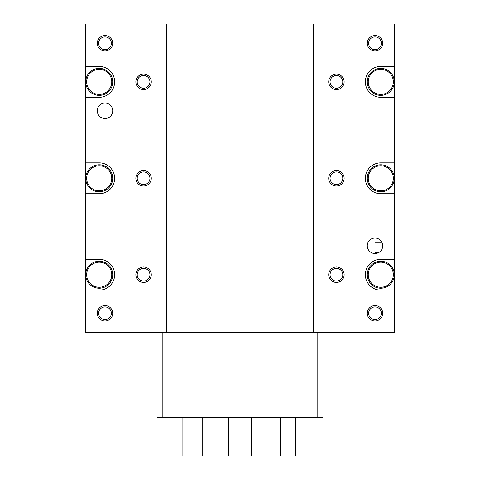 <?xml version="1.0" encoding="UTF-8"?>
<svg xmlns="http://www.w3.org/2000/svg" width="480" height="480" viewBox="0 0 480 480"><rect width="100%" height="100%" fill="white"/><g stroke="black" fill="none" stroke-linecap="round" stroke-linejoin="round"><path stroke-width="0.72" d="M394.284 66.426L394.284 97.284L380.784 97.284A15.426 15.426 0 0 1 365.358 81.858A15.426 15.426 0 0 1 380.784 66.426L394.284 66.426L394.284 24L85.716 24L85.716 162.858L99.216 162.858A15.426 15.426 0 0 1 114.642 178.284A15.426 15.426 0 0 1 99.216 193.716L85.716 193.716L85.716 162.858M394.284 97.284L394.284 162.858L380.784 162.858A15.426 15.426 0 0 0 365.358 178.284A15.426 15.426 0 0 0 380.784 193.716L394.284 193.716L394.284 259.284L380.784 259.284A15.426 15.426 0 0 0 365.358 274.716A15.426 15.426 0 0 0 380.784 290.142L394.284 290.142L394.284 332.574L85.716 332.574L85.716 259.284L99.216 259.284A15.426 15.426 0 0 1 114.642 274.716A15.426 15.426 0 0 1 99.216 290.142L85.716 290.142M85.716 193.716L85.716 259.284M85.716 81.858A13.5 13.5 0 0 0 99.216 95.358A13.5 13.5 0 0 0 112.716 81.858A13.5 13.5 0 0 0 99.216 68.358A13.5 13.5 0 0 0 85.716 81.858M111.75 81.858A12.534 12.534 0 0 0 99.216 69.324A12.534 12.534 0 0 0 86.676 81.858A12.534 12.534 0 0 0 99.216 94.392A12.534 12.534 0 0 0 111.75 81.858M85.716 66.426L99.216 66.426A15.426 15.426 0 0 1 114.642 81.858A15.426 15.426 0 0 1 99.216 97.284L85.716 97.284M166.524 24L166.524 332.574M137.208 178.284A6.366 6.366 0 0 1 143.574 171.924A6.366 6.366 0 0 1 149.934 178.284A6.366 6.366 0 0 1 143.574 184.65A6.366 6.366 0 0 1 137.208 178.284M137.208 81.858A6.366 6.366 0 0 1 143.574 75.492A6.366 6.366 0 0 1 149.934 81.858A6.366 6.366 0 0 1 143.574 88.224A6.366 6.366 0 0 1 137.208 81.858M137.208 274.716A6.366 6.366 0 0 0 143.574 281.076A6.366 6.366 0 0 0 149.934 274.716A6.366 6.366 0 0 0 143.574 268.35A6.366 6.366 0 0 0 137.208 274.716M98.634 43.284A6.366 6.366 0 0 1 105 36.924A6.366 6.366 0 0 1 111.366 43.284A6.366 6.366 0 0 1 105 49.65A6.366 6.366 0 0 1 98.634 43.284M98.634 313.284A6.366 6.366 0 0 0 105 319.65A6.366 6.366 0 0 0 111.366 313.284A6.366 6.366 0 0 0 105 306.924A6.366 6.366 0 0 0 98.634 313.284M112.728 110.784A7.728 7.728 0 0 1 105 118.518A7.728 7.728 0 0 1 97.272 110.784A7.728 7.728 0 0 1 105 103.056A7.728 7.728 0 0 1 112.728 110.784M313.476 24L313.476 332.574M342.792 178.284A6.366 6.366 0 0 0 336.426 171.924A6.366 6.366 0 0 0 330.066 178.284A6.366 6.366 0 0 0 336.426 184.65A6.366 6.366 0 0 0 342.792 178.284M342.792 81.858A6.366 6.366 0 0 0 336.426 75.492A6.366 6.366 0 0 0 330.066 81.858A6.366 6.366 0 0 0 336.426 88.224A6.366 6.366 0 0 0 342.792 81.858M342.792 274.716A6.366 6.366 0 0 1 336.426 281.076A6.366 6.366 0 0 1 330.066 274.716A6.366 6.366 0 0 1 336.426 268.35A6.366 6.366 0 0 1 342.792 274.716M381.366 43.284A6.366 6.366 0 0 0 375 36.924A6.366 6.366 0 0 0 368.634 43.284A6.366 6.366 0 0 0 375 49.65A6.366 6.366 0 0 0 381.366 43.284M381.366 313.284A6.366 6.366 0 0 1 375 319.65A6.366 6.366 0 0 1 368.634 313.284A6.366 6.366 0 0 1 375 306.924A6.366 6.366 0 0 1 381.366 313.284M382.728 245.784A7.728 7.728 0 0 1 375 253.518A7.728 7.728 0 0 1 367.272 245.784A7.728 7.728 0 0 1 375 238.056A7.728 7.728 0 0 1 382.728 245.784M394.284 290.142L394.284 259.284M394.284 193.716L394.284 162.858M394.284 81.858A13.5 13.5 0 0 1 380.784 95.358A13.5 13.5 0 0 1 367.284 81.858A13.5 13.5 0 0 1 380.784 68.358A13.5 13.5 0 0 1 394.284 81.858M368.25 81.858A12.534 12.534 0 0 1 380.784 69.324A12.534 12.534 0 0 1 393.324 81.858A12.534 12.534 0 0 1 380.784 94.392A12.534 12.534 0 0 1 368.25 81.858M394.284 274.716A13.5 13.5 0 0 0 380.784 261.216A13.5 13.5 0 0 0 367.284 274.716A13.5 13.5 0 0 0 380.784 288.216A13.5 13.5 0 0 0 394.284 274.716M368.25 274.716A12.534 12.534 0 0 0 380.784 287.25A12.534 12.534 0 0 0 393.324 274.716A12.534 12.534 0 0 0 380.784 262.176A12.534 12.534 0 0 0 368.25 274.716M394.284 178.284A13.5 13.5 0 0 0 380.784 164.784A13.5 13.5 0 0 0 367.284 178.284A13.5 13.5 0 0 0 380.784 191.784A13.5 13.5 0 0 0 394.284 178.284M368.25 178.284A12.534 12.534 0 0 0 380.784 190.824A12.534 12.534 0 0 0 393.324 178.284A12.534 12.534 0 0 0 380.784 165.75A12.534 12.534 0 0 0 368.25 178.284M85.716 274.716A13.5 13.5 0 0 1 99.216 261.216A13.5 13.5 0 0 1 112.716 274.716A13.5 13.5 0 0 1 99.216 288.216A13.5 13.5 0 0 1 85.716 274.716M111.75 274.716A12.534 12.534 0 0 1 99.216 287.25A12.534 12.534 0 0 1 86.676 274.716A12.534 12.534 0 0 1 99.216 262.176A12.534 12.534 0 0 1 111.75 274.716M85.716 178.284A13.5 13.5 0 0 1 99.216 164.784A13.5 13.5 0 0 1 112.716 178.284A13.5 13.5 0 0 1 99.216 191.784A13.5 13.5 0 0 1 85.716 178.284M111.75 178.284A12.534 12.534 0 0 1 99.216 190.824A12.534 12.534 0 0 1 86.676 178.284A12.534 12.534 0 0 1 99.216 165.75A12.534 12.534 0 0 1 111.75 178.284M328.716 178.284A7.716 7.716 0 0 1 336.426 170.574A7.716 7.716 0 0 1 344.142 178.284A7.716 7.716 0 0 1 336.426 186A7.716 7.716 0 0 1 328.716 178.284M328.716 81.858A7.716 7.716 0 0 1 336.426 74.142A7.716 7.716 0 0 1 344.142 81.858A7.716 7.716 0 0 1 336.426 89.574A7.716 7.716 0 0 1 328.716 81.858M344.142 274.716A7.716 7.716 0 0 1 336.426 282.426A7.716 7.716 0 0 1 328.716 274.716A7.716 7.716 0 0 1 336.426 267A7.716 7.716 0 0 1 344.142 274.716M135.858 178.284A7.716 7.716 0 0 1 143.574 170.574A7.716 7.716 0 0 1 151.284 178.284A7.716 7.716 0 0 1 143.574 186A7.716 7.716 0 0 1 135.858 178.284M135.858 81.858A7.716 7.716 0 0 1 143.574 74.142A7.716 7.716 0 0 1 151.284 81.858A7.716 7.716 0 0 1 143.574 89.574A7.716 7.716 0 0 1 135.858 81.858M151.284 274.716A7.716 7.716 0 0 1 143.574 282.426A7.716 7.716 0 0 1 135.858 274.716A7.716 7.716 0 0 1 143.574 267A7.716 7.716 0 0 1 151.284 274.716M367.284 43.284A7.716 7.716 0 0 1 375 35.574A7.716 7.716 0 0 1 382.716 43.284A7.716 7.716 0 0 1 375 51A7.716 7.716 0 0 1 367.284 43.284M382.716 313.284A7.716 7.716 0 0 1 375 321A7.716 7.716 0 0 1 367.284 313.284A7.716 7.716 0 0 1 375 305.574A7.716 7.716 0 0 1 382.716 313.284M97.284 43.284A7.716 7.716 0 0 1 105 35.574A7.716 7.716 0 0 1 112.716 43.284A7.716 7.716 0 0 1 105 51A7.716 7.716 0 0 1 97.284 43.284M112.716 313.284A7.716 7.716 0 0 1 105 321A7.716 7.716 0 0 1 97.284 313.284A7.716 7.716 0 0 1 105 305.574A7.716 7.716 0 0 1 112.716 313.284M382.17 242.892L375 242.892L375 252.534L378.768 252.534M322.926 332.574L322.926 417.426L157.074 417.426L157.074 332.574M182.898 417.426L182.898 456L202.188 456L202.188 417.426M251.574 417.426L251.574 456L228.426 456L228.426 417.426M295.746 417.426L295.746 456L280.32 456L280.32 417.426M317.142 417.426L317.142 332.574M162.858 417.426L162.858 332.574"/></g></svg>

